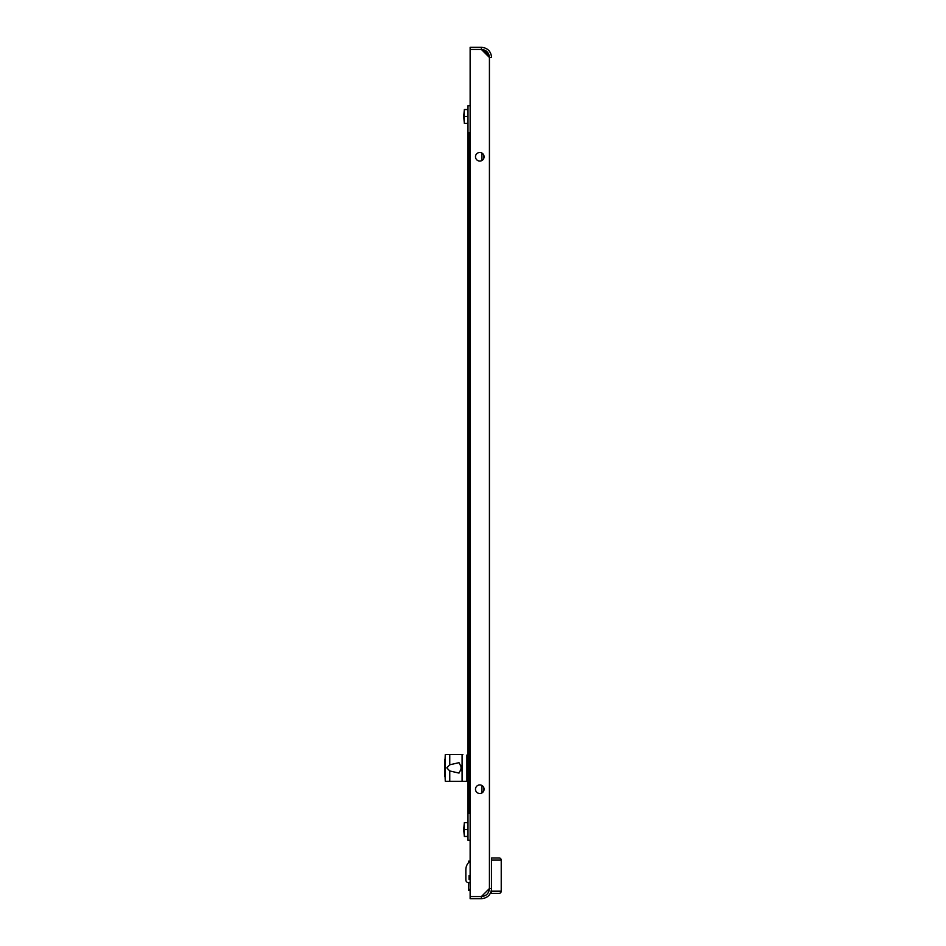 <?xml version="1.0" encoding="UTF-8"?>
<svg xmlns="http://www.w3.org/2000/svg" width="946" height="946" viewBox="0 0 946 946"><rect width="100%" height="100%" fill="white"/><g stroke="black" fill="none" stroke-linecap="round" stroke-linejoin="round"><path stroke-width="1.42" d="M470.138 859.536L470.032 861.238A2.14 2.14 0 0 0 468.518 862.657M470.032 890.056L468.424 890.127L468.424 887.975A2.14 2.14 0 0 0 470.138 890.08M468.424 882.618L468.424 887.975M470.032 861.167L468.424 861.167L468.424 862.776M467.986 813.454L470.138 813.454L469.382 813.454L469.382 132.546L470.138 132.546L467.986 132.546L467.986 840.261L470.138 840.261M470.138 888.519L470.032 882.618M470.138 878.858L470.138 875.641M491.577 893.343L491.577 891.191L501.226 891.191A2.14 2.14 0 0 1 499.086 893.343L491.577 893.343L499.086 893.343A2.14 2.14 0 0 0 501.226 891.191L501.226 860.103A2.14 2.14 0 0 0 499.086 857.951L491.577 857.951L499.086 857.951A2.14 2.14 0 0 1 501.226 860.103L491.577 860.103M491.577 857.951L491.577 891.735M468.53 882.618L470.138 882.618L468.53 882.618A2.684 2.684 0 0 1 465.846 879.934L465.846 869.752A10.725 10.725 0 0 1 470.138 861.167M488.905 55.294L484.127 49.984L481.928 49.984M461.506 770.683A6.965 6.965 0 0 1 461.305 770.198L461.329 770.198A6.929 6.693 -156.6 0 1 461.069 769.299A6.965 5.995 -11.9 0 1 460.998 768.613A6.965 3.465 -6.9 0 1 461.069 768.211A6.929 1.667 -6.2 0 0 461.329 768.412A6.776 6.74 -90 0 1 461.329 767.348A6.929 1.667 -173.8 0 0 461.069 767.549A6.965 3.465 -173.1 0 1 460.998 767.147A6.965 5.995 -168.1 0 1 461.069 766.473A6.929 6.693 -23.4 0 1 461.329 765.562M461.069 767.549L461.317 767.573A6.776 6.74 -90 0 0 461.317 768.187L461.069 768.211M467.986 822.618L464.344 822.618L464.344 829.536L467.986 829.536M464.344 836.453L463.706 829.536L464.344 829.536L464.344 836.453L467.986 836.453M463.706 829.536L464.344 822.618M488.361 56.405L488.361 54.762L483.276 49.665M489.212 55.601L488.361 54.762M469.062 879.402L469.062 875.641L470.032 875.641L469.062 875.641L469.062 879.402L470.138 879.402M465.846 873.229L465.846 869.752L465.846 873.229M465.846 879.934L465.846 875.381M479.788 152.495A4.292 4.292 0 0 0 475.495 156.776A4.292 4.292 0 0 0 479.788 161.068A4.292 4.292 0 0 0 484.08 156.776A4.292 4.292 0 0 0 479.788 152.495M479.788 793.505A4.292 4.292 0 0 1 475.495 789.224A4.292 4.292 0 0 1 479.788 784.932A4.292 4.292 0 0 1 484.08 789.224A4.292 4.292 0 0 1 479.788 793.505M481.396 898.7C487.592 898.085 490.986 894.691 491.577 888.519L489.437 888.519L481.502 896.453L470.138 896.453L470.138 49.547L481.502 49.547L489.425 57.47L489.425 888.531C488.964 893.391 486.279 896.075 481.396 896.56L470.138 896.56L470.138 898.7L481.396 898.7L481.396 896.56M470.138 47.3L470.138 49.44L481.396 49.44C486.279 49.913 488.952 52.598 489.437 57.481L491.577 57.481C490.974 51.297 487.58 47.891 481.396 47.3L470.138 47.3M481.396 47.3L481.396 49.44M467.986 109.547L464.344 109.547L464.344 116.464L467.986 116.464M464.344 123.382L463.706 116.464L464.344 116.464L464.344 123.382L467.986 123.382M463.706 116.464L464.344 109.547M449.764 764.794L459.011 762.677L461.731 767.88L459.011 773.083L449.764 770.966L446.796 767.88L449.764 764.794L449.764 754.482L445.27 754.482L445.105 758.763A10.855 3.713 -90 0 0 444.868 759.236L444.868 776.524A10.855 3.713 -90 0 0 445.105 776.997L445.105 758.763M462.854 781.29L467.986 781.29L462.097 781.29L462.097 754.482L449.764 754.482M462.097 781.29L445.27 781.29L445.105 776.997M462.854 754.482L462.097 754.482M468.518 781.29L466.922 780.746L466.922 755.014L468.518 754.482M444.868 759.236L444.868 761.092M444.868 774.668L444.868 776.524M467.986 132.546L467.986 105.739L470.138 105.739M499.086 893.343A2.14 2.14 0 0 0 501.226 891.191M501.226 860.103A2.14 2.14 0 0 0 499.086 857.951M483.938 790.277L483.938 788.172M483.938 157.828L483.938 155.723M449.764 781.29L449.764 770.966M467.986 755.014L466.922 755.014M466.922 780.746L467.986 780.746M481.928 792.937L481.928 785.499M481.928 160.501L481.928 153.063M444.774 760.087L444.774 775.673"/></g></svg>
